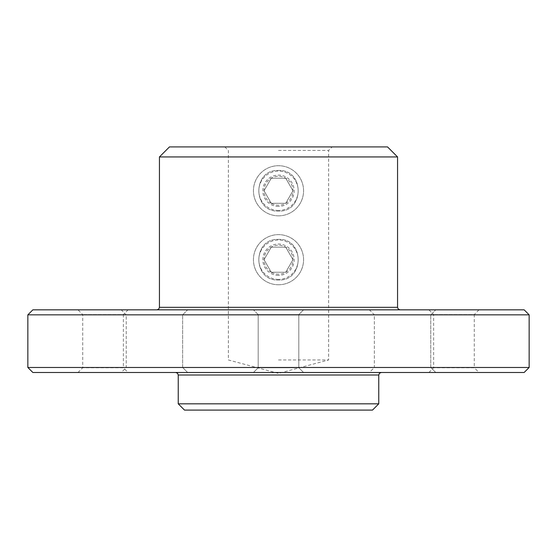 <?xml version="1.0" encoding="UTF-8"?>
<svg xmlns="http://www.w3.org/2000/svg" width="557" height="557" viewBox="0 0 557 557"><rect width="100%" height="100%" fill="white"/><g stroke="black" fill="none" stroke-linecap="round" stroke-linejoin="round"><path stroke-width="0.42" stroke-dasharray="2.79 2.09" d="M397.559 156.935L159.441 156.935M278.5 170.456C304.693 169.244 304.693 212.287 278.507 211.089C252.342 212.328 252.272 169.258 278.5 170.456C304.7 169.244 304.679 212.273 278.521 211.089C252.3 212.301 252.293 169.272 278.5 170.456M278.5 239.385C304.693 238.173 304.693 281.215 278.507 280.018C252.342 281.257 252.272 238.187 278.5 239.385C304.7 238.173 304.679 281.201 278.521 280.018C252.3 281.229 252.293 238.201 278.5 239.385M278.5 150.453L328.63 150.453L278.5 150.453M278.5 359.961L328.63 359.961L278.5 359.961M372.494 410.091L184.506 410.091M378.76 403.825L178.24 403.825M278.5 372.494L381.267 372.494L278.5 372.494M524.137 372.494L32.863 372.494M121.224 372.494L187.646 372.494L121.224 372.494L187.646 372.494L121.224 372.494L126.237 367.481L182.633 367.481L126.237 367.481L126.237 314.844L182.633 314.844L126.237 314.844L121.224 309.831L187.646 309.831L121.224 309.831L187.646 309.831L121.224 309.831L126.237 314.844L182.633 314.844L126.237 314.844L126.237 367.481L182.633 367.481L126.237 367.481L121.224 372.494M369.354 372.494L435.776 372.494L369.354 372.494L435.776 372.494L369.354 372.494L374.367 367.481L430.763 367.481L374.367 367.481L374.367 314.844L430.763 314.844L374.367 314.844L369.354 309.831L435.776 309.831L369.354 309.831L435.776 309.831L369.354 309.831L374.367 314.844L430.763 314.844L374.367 314.844L374.367 367.481L430.763 367.481L374.367 367.481L369.354 372.494M479.02 372.494L428.89 372.494L479.02 372.494L474.272 367.745L433.638 367.745L474.272 367.745L474.272 314.58L433.638 314.58L474.272 314.58L479.02 309.831L428.89 309.831L479.02 309.831M128.11 372.494L77.98 372.494L128.11 372.494L123.362 367.745L82.728 367.745L123.362 367.745L123.362 314.58L82.728 314.58L123.362 314.58L128.11 309.831L77.98 309.831L128.11 309.831M303.565 372.494L253.435 372.494L303.565 372.494L298.817 367.745L258.183 367.745L298.817 367.745L258.183 367.745L298.817 367.745L303.565 372.494M529.15 367.481L27.85 367.481M529.15 314.844L27.85 314.844M524.137 309.831L32.863 309.831M278.5 309.831L400.065 309.831L278.5 309.831M303.565 309.831L253.435 309.831L303.565 309.831L298.817 314.58L258.183 314.58L298.817 314.58L298.817 367.745L298.817 314.58L258.183 314.58L298.817 314.58L303.565 309.831M387.533 146.909L169.467 146.909M278.5 146.909L332.174 146.909L278.5 146.909M271.266 203.305A14.468 14.468 0 0 1 271.266 178.24A14.468 14.468 0 0 1 292.968 190.773A14.468 14.468 0 0 1 271.266 203.305L264.032 190.773L271.266 178.24L285.734 178.24L292.968 190.773L285.734 203.305L271.266 203.305L285.734 203.305L292.968 190.773L285.734 178.24L271.266 178.24L264.032 190.773L271.266 203.305M278.5 206.438A15.666 15.666 0 0 1 264.93 182.94A15.666 15.666 0 0 1 292.07 182.94A15.666 15.666 0 0 1 278.5 206.438M278.5 215.838A25.065 25.065 0 0 1 256.791 178.24A25.065 25.065 0 0 1 300.209 178.24A25.065 25.065 0 0 1 278.5 215.838A25.065 25.065 0 0 1 256.791 178.24A25.065 25.065 0 0 1 300.209 178.24A25.065 25.065 0 0 1 278.5 215.838M278.5 210.455A19.683 19.683 0 0 1 261.456 180.934A19.683 19.683 0 0 1 295.544 180.934A19.683 19.683 0 0 1 278.5 210.455M271.266 272.234A14.468 14.468 0 0 1 271.266 247.169A14.468 14.468 0 0 1 292.968 259.701A14.468 14.468 0 0 1 271.266 272.234L264.032 259.701L271.266 247.169L285.734 247.169L292.968 259.701L285.734 272.234L271.266 272.234L285.734 272.234L292.968 259.701L285.734 247.169L271.266 247.169L264.032 259.701L271.266 272.234M278.5 275.367A15.666 15.666 0 0 1 264.93 251.868A15.666 15.666 0 0 1 292.07 251.868A15.666 15.666 0 0 1 278.5 275.367M278.5 284.766A25.065 25.065 0 0 1 256.791 247.169A25.065 25.065 0 0 1 300.209 247.169A25.065 25.065 0 0 1 278.5 284.766A25.065 25.065 0 0 1 256.791 247.169A25.065 25.065 0 0 1 300.209 247.169A25.065 25.065 0 0 1 278.5 284.766M278.5 279.384A19.683 19.683 0 0 1 261.456 249.863A19.683 19.683 0 0 1 295.544 249.863A19.683 19.683 0 0 1 278.5 279.384M397.559 307.325L159.441 307.325M378.76 375L178.24 375M224.826 146.909L228.37 150.453L228.37 359.961L278.5 373.392L328.63 359.961L328.63 150.453L332.174 146.909M258.183 314.58L253.435 309.831L258.183 314.58L258.183 367.745L253.435 372.494L258.183 367.745L258.183 314.58M77.98 372.494L82.728 367.745L82.728 314.58L77.98 309.831M428.89 372.494L433.638 367.745L433.638 314.58L428.89 309.831M430.763 367.481L435.776 372.494L430.763 367.481L430.763 314.844L435.776 309.831L430.763 314.844L430.763 367.481M182.633 367.481L187.646 372.494L182.633 367.481L182.633 314.844L187.646 309.831L182.633 314.844L182.633 367.481"/><path stroke-width="0.84" d="M397.559 307.325L159.441 307.325L159.441 156.935L397.559 156.935L397.559 307.325L398.276 309.086L400.065 309.831M378.76 403.825L178.24 403.825L184.506 410.091L372.494 410.091L378.76 403.825L378.76 375L379.477 373.239L381.267 372.494M27.85 367.481L32.863 372.494L524.137 372.494L529.15 367.481L529.15 314.844L27.85 314.844L27.85 367.481L529.15 367.481M27.85 314.844L32.863 309.831L524.137 309.831L529.15 314.844M159.441 156.935L169.467 146.909L387.533 146.909L397.559 156.935M178.24 403.825L178.24 375L378.76 375M178.24 375L177.523 373.239L175.734 372.494M159.441 307.325L158.724 309.086L156.935 309.831"/></g></svg>
